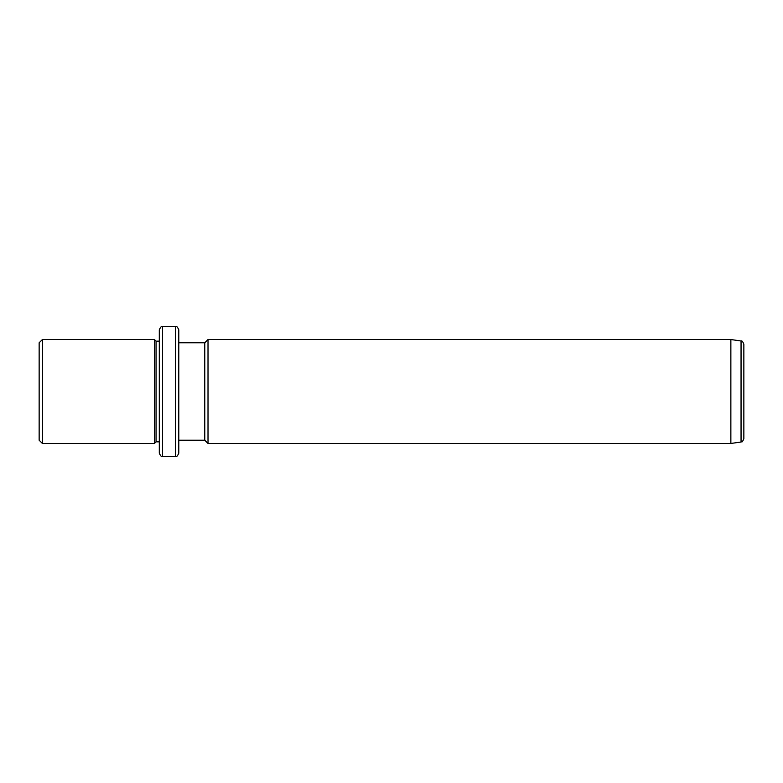 <?xml version="1.0" encoding="UTF-8"?>
<svg xmlns="http://www.w3.org/2000/svg" width="783" height="783" viewBox="0 0 783 783"><rect width="100%" height="100%" fill="white"/><g stroke="black" fill="none" stroke-linecap="round" stroke-linejoin="round"><path stroke-width="1.17" d="M39.15 440.212L39.15 342.788L42.399 339.538L42.399 443.462L39.15 440.212M159.301 367.364L159.301 441.837L156.062 441.837L154.437 443.462L154.437 339.538L42.399 339.538M156.062 441.837L156.062 341.163L154.437 339.538M159.301 361.922L159.301 329.8C160.681 326.805 161.768 325.728 162.551 326.55L162.551 456.45C161.768 457.272 160.681 456.195 159.301 453.2L159.301 361.922M175.539 326.55L175.539 456.45C176.332 457.272 177.418 456.195 178.788 453.2L178.788 329.8C177.418 326.805 176.332 325.728 175.539 326.55L162.551 326.55M178.788 440.212L204.774 440.212L204.774 342.788L178.788 342.788M204.774 342.788L208.014 339.538L208.014 443.462L204.774 440.212M730.862 339.538L741.051 340.977L741.051 442.023L730.862 443.462L730.862 339.538L208.014 339.538M741.051 442.023C741.863 440.966 741.501 444.02 743.85 438.813L743.85 344.187C742.803 341.545 741.873 340.478 741.051 340.977M154.437 443.462L42.399 443.462M159.301 341.163L156.062 341.163M175.539 456.45L162.551 456.45M730.862 443.462L208.014 443.462"/></g></svg>

